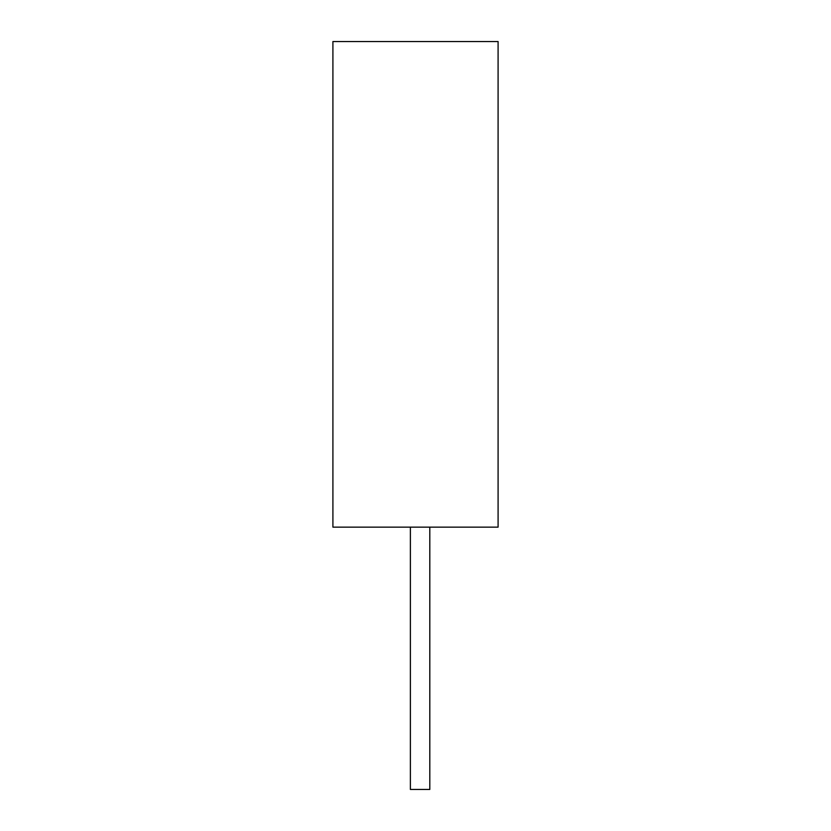 <?xml version="1.0" encoding="UTF-8"?>
<svg xmlns="http://www.w3.org/2000/svg" width="831" height="831" viewBox="0 0 831 831"><rect width="100%" height="100%" fill="white"/><g stroke="black" fill="none" stroke-linecap="round" stroke-linejoin="round"><path stroke-width="1.25" d="M332.909 41.55L332.909 527.145L498.091 527.145L498.091 41.55L332.909 41.55M410.379 527.145L410.379 789.45L429.804 789.45L429.804 527.145"/></g></svg>
